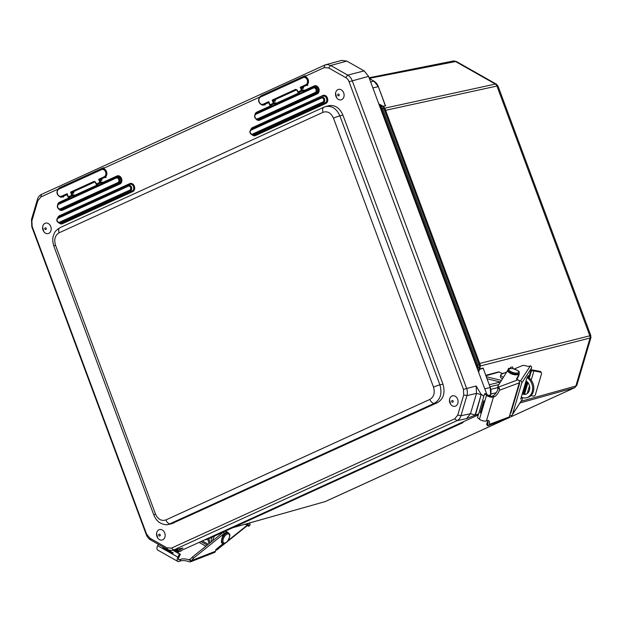 <?xml version="1.0" encoding="UTF-8"?>
<svg xmlns="http://www.w3.org/2000/svg" width="622" height="622" viewBox="0 0 622 622"><rect width="100%" height="100%" fill="white"/><g stroke="black" fill="none" stroke-linecap="round" stroke-linejoin="round"><path stroke-width="0.93" d="M383.082 106.238L385.484 105.794L383.409 106.432M384.808 108.158L495.353 84.071L455.102 61.283A3.507 2.776 -101.3 0 0 453.446 60.979L456.237 61.438L369.312 78.349M479.741 363.442L590.807 335.561L498.028 86.093L496.955 86.046A3.507 2.807 77.7 0 0 495.353 84.071L496.395 84.172L456.237 61.438M478.645 372.329L480.262 366.863L476.988 367.866M477.618 369.561L478.023 365.122L480.184 364.624L384.824 108.212L381.527 108.819L476.981 365.487L477.074 367.555M384.824 108.337L383.206 106.308L378.782 103.804M476.981 365.487L478.023 365.122L382.569 108.453L380.967 106.479L383.206 106.308M508.679 417.836L574.712 387.693L519.976 402.963M521.065 401.276L575.871 386.013L576.858 385.22L590.884 337.808L480.409 365.954M462.294 422.968L460.778 423.419L461.866 422.431M490.859 394.029L496.146 392.754M497.53 387.693L490.851 389.302M490.035 386.69L498.86 384.567M489.312 384.73L500.43 382.056M483.325 368.869L483.115 368.31L479.515 369.375M479.616 369.048L483.092 368.014L490.253 387.49L484.771 388.812M372.873 87.927L378.347 86.606L385.306 105.312M506.697 418.723L325.275 501.542A3.507 2.745 74.2 0 1 324.964 501.659L233.172 527.573M208.075 539.002L460.778 423.419A0.777 0.474 65.5 0 1 460.241 423.17M487.088 378.767L500.438 382.04M485.969 375.75L499.233 372.026A2.34 1.866 -104.8 0 0 498.323 371.987L485.805 375.299M499.559 372.15L502.654 373.698M501.449 380.423L486.326 376.714M502.257 373.503L504.73 372.842M515.949 394.2L516.361 394.426M510.126 368.504A1.166 0.653 -77.6 0 1 510.864 367.322L512.225 366.964A1.166 0.653 -77.6 0 1 512.411 366.957A1.166 0.653 -77.6 0 1 512.839 367.921L512.8 368.628M527.425 376.924L527.814 377.142A10.916 8.716 75.2 0 1 533.808 388.144A10.916 8.716 75.2 0 1 527.728 397.435L526.593 397.738A10.916 8.716 -104.8 0 0 532.665 388.672A10.916 8.716 -104.8 0 0 527.021 377.64M526.057 380.858A7.308 5.831 75.2 0 1 529.734 388.245A7.308 5.831 75.2 0 1 525.668 394.255A7.308 5.831 75.2 0 1 522.2 393.882M518.11 388.501A7.308 5.831 75.2 0 1 517.924 387.506M519.595 382.997A7.308 5.831 -104.8 0 0 519.012 385.461M522.449 393.065A7.308 5.831 -104.8 0 0 526.228 394.068M521.252 397.108A10.916 8.716 -104.8 0 0 526.593 397.738M521.835 397.372L520.692 399.067M528.241 375.665L526.888 378.036L520.731 399.075M528.389 375.719L527.946 377.22M526.725 381.34L523.141 393.485M510.265 413.412A0.879 0.809 -147.1 0 0 510.903 412.868L519.603 383.463A0.879 0.809 -147.1 0 0 519.362 382.616M528.677 377.678L531.546 367.96A1.757 1.625 -147.1 0 0 530.356 365.829L530.115 365.868A3.623 1.322 -163.5 0 1 525.948 365.86L526.119 365.923A3.623 1.322 16.5 0 0 522.363 365.612L514.215 368.955M515.21 398.305A3.623 1.322 16.5 0 0 514.752 398.228M530.356 365.829L520.528 380.998A1.757 1.625 32.9 0 1 521.726 383.129L512.458 414.454A1.757 1.625 32.9 0 1 512.279 414.843L522.107 399.674A1.757 1.625 -147.1 0 0 522.286 399.285L522.76 397.691M512.279 414.843A1.757 1.625 32.9 0 1 510.343 415.457L509.721 415.247M523.903 393.812L527.402 381.97M506.689 372.042L500.982 374.382A6.08 2.224 16.5 0 0 500.889 374.592A6.08 2.224 16.5 0 0 503.369 377.36M520.528 380.998L518.764 380.4M530.916 370.098L530.799 371.101M530.955 369.973A5.458 1.99 -163.5 0 1 533.59 370.152L539.966 371.35L540.277 372.15L533.901 370.953A3.507 1.283 16.5 0 0 531.359 371.085L531.149 371.217M540.277 372.15A1.757 1.571 -21 0 1 541.482 374.032L535.34 394.815A1.757 1.571 -21 0 1 533.202 396.066L530.9 395.631M541.451 373.091L541.14 372.283A1.757 1.571 159 0 0 539.966 371.35M500.469 376.123A6.08 2.224 16.5 0 0 500.376 376.333A6.08 2.224 16.5 0 0 502.428 378.86M487.905 421.335L487.329 422.268A4.681 1.711 16.5 0 0 487.251 422.424A4.681 1.711 16.5 0 0 487.43 423.185L488.317 422.758M487.664 420.511A7.293 2.962 -63.5 0 1 487.493 424.943L487.306 425.588A2.34 1.959 69.5 0 0 488.41 425.565L508.127 418.186A2.34 1.959 -110.5 0 0 509.216 416.95L519.308 382.841A2.34 1.959 -110.5 0 0 518.009 379.793L516.447 379.016L519.067 374.467A6.08 2.224 16.5 0 0 519.145 374.288A6.08 2.224 16.5 0 0 519.09 373.628M494.358 396.712L493.464 397.046A4.292 1.563 -163.5 0 1 486.513 395.328L484.608 393.718L486.171 393.71L488.076 395.312A2.34 0.855 16.5 0 0 491.87 396.253L492.764 395.919L494.358 396.712A7.293 2.962 116.5 0 0 499.505 390.251L519.308 382.841M507.886 370.315A6.08 2.224 16.5 0 0 507.575 370.634L498.136 385.726A4.681 1.711 16.5 0 0 498.059 385.881A4.681 1.711 16.5 0 0 498.595 387.063L498.416 388.011A7.293 2.962 -63.5 0 1 492.764 395.919M498.028 389.162L497.724 388.385A4.681 1.711 16.5 0 1 497.546 387.623A4.681 1.711 16.5 0 1 497.616 387.459M516.828 379.202L518.554 376.209A6.08 2.224 16.5 0 0 518.631 376.03A6.08 2.224 16.5 0 0 518.662 375.836M509.216 416.95L489.421 424.359L488.589 425.487A2.34 1.959 69.5 0 1 488.41 425.565M487.508 425.518L487.275 425.347A4.681 1.711 16.5 0 1 486.738 424.165A4.681 1.711 16.5 0 1 486.808 424.01M489.421 424.359A7.293 2.962 116.5 0 0 488.612 420.604A7.293 2.962 116.5 0 0 487.29 420.62L486.388 420.962L493.464 397.046M498.611 387.366A2.34 1.959 69.5 0 1 499.505 388.556L499.505 390.251M484.608 393.718L477.533 417.634L479.438 419.236A4.292 1.563 16.5 0 0 486.388 420.962M207.74 539.181L209.085 543.644M210.073 542.851L208.813 538.691M247.198 523.631L248.092 524.416A3.623 1.804 -60.5 0 1 246.211 524.898A3.623 1.804 -60.5 0 1 245.674 524.066M208.292 544.281L202.337 540.915M207.266 545.113L200.96 541.537M224.449 543.434L217.016 549.366A1.757 0.956 51.4 0 1 216.783 549.988A1.757 0.956 51.4 0 1 215.764 549.926M227.007 541.832L248.077 525.022A1.757 0.956 -128.6 0 0 248.302 524.4L248.302 524.253M214.66 536.024A6.08 3.024 119.5 0 0 212.693 540.736M217.016 549.366L216.992 548.658M249.368 523.016L250.098 524.362L248.932 525.839L248.287 524.657M247.96 524.066L247.657 523.506M248.932 525.839A1.757 0.451 38.3 0 1 248.987 526.173A1.757 0.451 38.3 0 1 248.077 525.948L247.393 525.567M248.987 526.173L250.153 524.696A1.757 0.451 -141.7 0 0 250.098 524.362M212.016 537.229A6.08 3.024 119.5 0 0 211.169 540.899L211.208 541.933M180.24 561.036L179.136 561.464A4.292 2.13 -60.5 0 1 177.861 561.464A4.292 2.13 -60.5 0 1 177.876 557.149L179.431 553.961L180.388 554.225L178.833 557.413A2.34 1.166 119.5 0 0 178.825 559.769A2.34 1.166 119.5 0 0 179.517 559.769L180.621 559.341L180.24 561.036A7.293 3.289 -167.3 0 1 189.002 561.744L190.425 561.845L190.682 560.679A7.293 3.289 12.7 0 0 180.621 559.341M222.645 543.138A5.847 2.908 -60.5 0 1 222.489 543.06A5.847 2.908 -60.5 0 1 222.839 536.537A5.847 2.908 -60.5 0 1 228.251 532.883A5.847 2.908 -60.5 0 1 228.398 532.976A6.08 3.024 119.5 0 0 227.784 532.346A6.08 3.024 119.5 0 0 224.596 533.171L193.675 558.074A4.681 2.325 119.5 0 0 191.7 560.523L191.234 560.99L190.682 560.679M191.483 560.896L189.15 559.575L189.897 559.613M199.102 542.384L205.882 546.225M190.643 558.999L189.15 559.575L190.729 558.883A4.681 2.325 119.5 0 1 192.206 557.234L223.127 532.339A6.08 3.024 119.5 0 1 223.904 531.802M227.784 532.346L226.307 531.515A6.08 3.024 119.5 0 0 224.674 531.445M191.234 560.99A2.34 1.734 68.7 0 1 190.425 561.845L214.551 552.453A2.34 1.734 -111.3 0 0 215.469 551.271L215.842 549.607L223.345 543.441M158.338 544.304L157.654 545.696A4.292 2.13 119.5 0 0 157.646 550.011L177.861 561.464M176.329 551.932L180.388 554.225M172.97 550.299L179.431 553.961M324.738 65.085L41.425 194.422A9.742 7.682 -103.9 0 0 37.452 199.351L31.489 219.48L31.823 226.851L146.232 534.485A9.742 7.689 -103.3 0 0 150.679 539.974L167.707 549.607L171.159 550.556L173.67 550.003L456.976 420.666A9.742 7.658 -103.2 0 0 460.956 415.737L466.92 395.608A9.742 7.643 -103.4 0 0 466.586 388.237L352.176 80.603A9.742 7.643 -103.8 0 0 347.729 75.114L330.694 65.481L327.242 64.54L324.738 65.085L324.163 67.642L328.665 67.946L345.692 77.579C347.014 78.193 348.141 79.577 349.059 81.723L463.468 389.356L463.717 394.931L457.753 415.053L454.752 418.785L171.439 548.122L166.937 547.819L149.91 538.186L146.543 534.041L32.134 226.408L31.885 220.833L37.849 200.712L40.85 196.98L57.885 189.205M177.161 552.406L181.383 550.478M177.254 552.453L181.274 550.843M328.665 67.946L330.694 65.481L346.812 61.096L341.781 60.365L325.664 64.75M346.812 61.096L364.134 70.892L347.729 75.114L345.692 77.579M349.059 81.723L368.582 76.382L364.134 70.892M368.582 76.382L486.793 394.231M179.812 551.193L478.341 414.913M475.084 415.131L481.187 394.511L476.172 385.998L476.506 393.368L470.489 413.7L466.516 418.629L475.115 415.123L481.179 394.651L476.506 393.368L466.92 395.608L463.717 394.931M481.218 394.511L475.457 415.045L478.629 413.933M483.807 396.408L481.568 394.418M483.924 400.747L480.145 412.845L481.444 412.277M484.375 402.387L483.683 400.902M175.816 549.708L177.814 550.835L183.039 548.044L172.387 550.423M174.541 549.972L177.27 551.52L178.576 550.727L177.814 550.835M177.27 551.52L174.277 550.027M176.049 552.048L177.076 551.613M162.956 547.251L173.305 552.989L162.956 547.251L162.925 547.819L172.519 553.253L173.165 553.02M172.519 553.253L163.135 548.394L162.925 547.819M163.135 548.394L171.859 553.588M103.027 168.601L259.498 97.164M304.64 76.553L324.163 67.642M324.264 107.054A4.875 2.97 65.5 0 0 323.984 107.155L328.649 105.724C334.893 104.683 339.635 107.793 342.877 115.054L442.965 384.171C445.399 392.723 443.579 398.881 437.499 402.621L171.462 523.817L168.508 524.424L434.428 403.281C440.485 399.549 442.304 393.399 439.894 384.831L339.876 115.879C336.603 108.625 331.853 105.515 325.633 106.556L325.36 106.634M451.914 396.035A5.38 4.237 76.5 0 1 457.66 399.285A5.38 4.237 76.5 0 1 456.198 405.762A5.38 4.237 76.5 0 1 450.616 404.214A5.38 4.237 76.5 0 1 449.527 399.682A5.38 4.237 76.5 0 1 451.914 396.035M337.948 89.607A5.38 4.237 76.5 0 1 343.694 92.857A5.38 4.237 76.5 0 1 342.24 99.326A5.38 4.237 76.5 0 1 336.657 97.778A5.38 4.237 76.5 0 1 335.561 93.253A5.38 4.237 76.5 0 1 337.948 89.607M158.991 529.765A5.38 4.237 76.5 0 1 164.737 533.015A5.38 4.237 76.5 0 1 163.275 539.492A5.38 4.237 76.5 0 1 157.693 537.944A5.38 4.237 76.5 0 1 156.604 533.412A5.38 4.237 76.5 0 1 158.991 529.765M45.025 223.329A5.38 4.237 76.5 0 1 50.771 226.579A5.38 4.237 76.5 0 1 49.309 233.056A5.38 4.237 76.5 0 1 43.727 231.508A5.38 4.237 76.5 0 1 42.638 226.976A5.38 4.237 76.5 0 1 45.025 223.329M73.917 192.291L72.253 192.252L94.777 181.974A0.777 0.474 -114.5 0 1 94.171 181.352L70.558 192.128L71.709 195.222A0.777 0.474 65.5 0 0 72.315 195.844A0.777 0.435 -88.9 0 0 72.603 194.896L71.973 193.209A0.777 0.435 91.1 0 1 72.253 192.252L70.558 192.128L71.973 193.209L73.637 193.24M67.479 195.261L67.153 193.691L61.617 196.21A3.825 3.009 76.5 0 1 57.535 193.901A3.825 3.009 76.5 0 1 58.966 189.072A0.777 0.474 -114.5 0 1 59.051 188.287A4.579 3.608 -103.5 0 0 58.429 188.66L59.315 187.961A5.085 3.996 76.5 0 1 60 187.541L102.576 168.103A5.085 3.996 76.5 0 1 104.574 167.893M74.267 194.927L72.603 194.896L68.101 196.941A0.777 0.676 -68.8 0 0 68.91 197.399L72.315 195.844L73.979 195.876M69.851 197.765L68.91 197.399A0.777 0.474 -114.5 0 1 68.303 196.777L67.153 193.691L66.671 194.803A0.777 0.676 111.2 0 1 67.293 194.935M67.098 194.81L68.039 196.941A0.777 0.777 0 0 0 68.49 197.392L69.462 197.773M97.949 184.936L97.009 184.571A0.777 0.474 -114.5 0 1 96.402 183.949L96.208 184.112A0.777 0.676 -68.8 0 0 97.009 184.571L100.422 183.016A0.777 0.435 -88.9 0 0 100.702 182.059L99.815 182.394A0.777 0.474 65.5 0 0 100.422 183.016L102.086 183.047M102.024 179.455L98.665 179.299L100.08 180.372L101.744 180.411M58.966 189.072L101.541 169.635A3.825 3.009 76.5 0 1 105.623 171.944A3.825 3.009 76.5 0 1 104.193 176.772L98.665 179.299L99.815 182.394L96.402 183.949L95.578 182.425M104.193 176.772A0.777 0.474 65.5 0 0 104.807 177.394L100.36 179.424A0.777 0.435 -88.9 0 0 100.08 180.372L100.702 182.059L102.366 182.098M275.53 100.243L273.867 100.212L296.391 89.933A0.777 0.474 -114.5 0 1 295.784 89.311L272.179 100.088L273.322 103.182A0.777 0.474 65.5 0 0 273.937 103.804A0.777 0.435 -88.9 0 0 274.216 102.848L273.587 101.161A0.777 0.435 91.1 0 1 273.867 100.212L272.179 100.088L273.587 101.161L275.251 101.199M269.093 103.213L268.766 101.643L263.238 104.169A3.825 3.009 76.5 0 1 259.149 101.86A3.825 3.009 76.5 0 1 260.579 97.032A0.777 0.474 -114.5 0 1 260.665 96.247A4.579 3.608 -103.5 0 0 260.05 96.62L260.937 95.92A5.085 3.996 76.5 0 1 261.613 95.5L304.197 76.063A5.085 3.996 76.5 0 1 306.187 75.853M275.88 102.887L274.216 102.848L269.723 104.9A0.777 0.676 -68.8 0 0 270.523 105.359L273.937 103.804L275.6 103.835M271.464 105.724L270.523 105.359A0.777 0.474 -114.5 0 1 269.917 104.737L268.766 101.643L268.292 102.762A0.777 0.676 111.2 0 1 268.914 102.894M268.712 102.77L269.653 104.9A0.777 0.777 0 0 0 270.103 105.351L271.075 105.732M299.571 92.896L298.63 92.53A0.777 0.474 -114.5 0 1 298.024 91.908L297.821 92.072A0.777 0.676 -68.8 0 0 298.63 92.53L302.035 90.975A0.777 0.435 -88.9 0 0 302.315 90.019L301.429 90.353A0.777 0.474 65.5 0 0 302.035 90.975L303.699 91.006M303.637 87.414L300.278 87.259L301.693 88.332L303.357 88.371M260.579 97.032L303.155 77.594A3.825 3.009 76.5 0 1 307.245 79.904A3.825 3.009 76.5 0 1 305.814 84.732L300.278 87.259L301.429 90.353L298.024 91.908L297.199 90.384M305.814 84.732A0.777 0.474 65.5 0 0 306.421 85.354L301.973 87.383A0.777 0.435 -88.9 0 0 301.693 88.332L302.315 90.019L303.987 90.05M205.765 539.344A0.777 0.474 65.5 0 0 206.302 539.593L207.243 539.352A3.507 2.745 -105.8 0 0 207.554 539.243L462.006 423.077A3.507 2.791 74.4 0 0 463.25 421.794M204.902 539.74L205.991 539.709L204.856 539.764M379.459 105.616L380.967 106.479L380.283 107.287L381.527 108.819M370.634 81.902L373.908 81.117L369.39 78.559M385.22 105.445L378.347 86.606A9.75 7.666 -103.5 0 0 373.908 81.117L378.363 86.645M379 104.395L382.196 106.206A3.507 2.807 -102.3 0 1 383.797 108.181L479.235 364.811A3.507 2.815 -104.1 0 1 479.36 367.462L478.24 371.248M488.223 395.429L490.587 394.861A9.75 7.666 -103.5 0 0 490.253 387.49L490.665 394.807L490.237 396.253M490.175 396.237L490.665 394.807M508.734 417.79L574.44 387.794A3.507 2.791 -105.6 0 0 575.871 386.013L589.944 338.422A3.507 2.815 75.9 0 0 589.827 335.771L496.955 86.046L385.609 110.312M483.092 368.014L483.317 368.628M324.964 501.659L233.017 527.643M385.492 105.569L385.656 106.012M490.268 387.537L483.247 368.434M508.586 368.31L509.768 368.566M527.814 377.142L527.176 377.313M511.517 410.792L510.639 412.161M522.286 399.285L512.458 414.454M521.726 383.129L531.546 367.96M524.579 394.006L527.946 382.616M529.275 378.129L531.359 371.085M527.231 393.508L529.485 385.881M531.188 380.135L533.901 370.953M487.905 423.007L487.43 423.185M487.493 424.943L488.589 425.487M518.009 379.793L498.595 387.063M499.505 388.556L498.416 388.011M479.438 419.236L486.513 395.328M519.067 374.467L518.554 376.209M518.639 371.707A5.069 1.85 -163.5 0 1 512.155 372.205A5.069 1.85 -163.5 0 1 510.685 368.558A5.069 1.85 -163.5 0 1 518.639 371.707M519.23 373.177A5.847 2.138 -163.5 0 1 513.018 373.565A5.847 2.138 -163.5 0 1 508.011 369.857C507.731 368.753 509.402 368.356 513.026 368.667C517.691 370.385 519.735 371.536 519.16 372.111L519.129 373.527A5.847 2.138 -163.5 0 1 512.909 373.915A5.847 2.138 -163.5 0 1 507.91 370.207A5.847 2.138 -163.5 0 1 507.98 370.043M519.16 373.348A5.847 2.138 -163.5 0 1 519.129 373.527C519.409 374.631 517.737 375.027 514.114 374.716C508.501 372.508 506.432 371.007 507.91 370.207L508.011 369.857M517.924 374.366A5.069 1.85 -163.5 0 1 512.785 374.335A5.069 1.85 -163.5 0 1 508.462 371.567M246.872 523.724L248.092 524.416M248.302 524.4L228.025 540.58M211.947 541.342L211.169 540.899M179.517 559.769L178.467 559.17M215.469 551.271L191.7 560.523M193.675 558.074L192.206 557.234M157.654 545.696L177.876 557.149M224.596 533.171L223.127 532.339M227.644 540.922A5.069 2.519 -60.5 0 1 222.948 540.604A5.069 2.519 -60.5 0 1 228.181 533.894A5.069 2.519 -60.5 0 1 227.644 540.922M222.785 543.224A5.847 2.908 -60.5 0 1 223.135 536.708A5.847 2.908 -60.5 0 1 228.546 533.054C228.375 533.824 232.107 532.922 227.668 541.07C226.291 543.006 224.666 543.721 222.785 543.224L222.489 543.06C221.035 543.558 221.043 541.311 222.513 536.327C225.001 532.883 226.913 531.732 228.251 532.883L228.546 533.054M457.753 415.053L460.956 415.737L470.489 413.7L475.154 414.983M476.172 385.998L463.468 389.356M454.752 418.785L456.976 420.666L466.516 418.629M183.039 548.044L173.67 550.003L171.439 548.122M177.698 550.773L177.418 549.374M480.378 412.713L483.737 401.361M483.675 401.136L480.231 412.783M483.947 401.936L480.822 412.51M117.853 182.596A0.777 0.474 65.5 0 0 118.46 183.21A3.188 2.504 -103.5 0 0 119.649 179.19A3.188 2.504 -103.5 0 0 116.252 177.262A0.777 0.474 65.5 0 0 116.166 178.055A2.434 1.913 76.5 0 1 118.763 179.525A2.434 1.913 76.5 0 1 117.853 182.596L60.381 208.829A0.777 0.474 65.5 0 0 60.987 209.451L118.46 183.21L119.346 183.35A0.777 0.474 -114.5 0 1 119.953 183.964A4.284 3.367 -103.5 0 0 121.554 178.561A4.284 3.367 -103.5 0 0 116.983 175.972L101.518 183.031M69.337 197.726L59.51 202.212A0.777 0.474 -114.5 0 1 59.424 202.997L116.897 176.765L58.779 203.503A0.777 0.474 65.5 0 0 58.693 204.288L116.166 178.055M60.381 208.829A2.434 1.913 76.5 0 1 57.784 207.359A2.434 1.913 76.5 0 1 58.693 204.288M58.351 203.767L58.95 203.285A3.53 2.776 76.5 0 1 59.424 202.997L58.779 203.503A3.188 2.504 -103.5 0 0 58.351 203.767C56.633 206.232 57.1 208.176 59.751 209.591A3.188 2.504 -103.5 0 0 60.987 209.451L61.873 209.583A3.53 2.776 76.5 0 1 60.505 209.738L59.751 209.591M116.983 175.972A0.777 0.474 65.5 0 1 116.897 176.765A3.53 2.776 76.5 0 1 120.668 178.895A3.53 2.776 76.5 0 1 119.346 183.35L61.873 209.583A0.777 0.474 65.5 0 1 62.488 210.205L119.953 183.964M97.631 184.812L73.412 195.868M59.51 202.212A4.284 3.367 -103.5 0 0 57.745 204.459M58.896 209.249A4.284 3.367 -103.5 0 0 62.488 210.205M59.059 222.964A4.284 3.367 -103.5 0 0 62.449 223.71L132.758 191.615A4.284 3.367 -103.5 0 0 134.36 186.203A4.284 3.367 -103.5 0 0 129.788 183.622L59.471 215.717A4.284 3.367 -103.5 0 0 57.792 217.684M252.135 134.826A4.284 3.367 -103.5 0 0 255.518 135.573L325.835 103.47A4.284 3.367 -103.5 0 0 327.436 98.066A4.284 3.367 -103.5 0 0 322.857 95.477L252.548 127.58A4.284 3.367 -103.5 0 0 250.86 129.547M256.155 119.199A4.284 3.367 -103.5 0 0 259.747 120.155L317.212 93.914A4.284 3.367 -103.5 0 0 318.814 88.511A4.284 3.367 -103.5 0 0 314.242 85.922L303.132 90.991M299.244 92.771L275.033 103.82M270.959 105.686L256.769 112.162A4.284 3.367 -103.5 0 0 255.004 114.401M129.804 190.107A0.777 0.474 65.5 0 0 130.418 190.729A2.853 2.247 -103.5 0 0 131.483 187.121A2.853 2.247 -103.5 0 0 128.427 185.395A0.777 0.474 65.5 0 0 128.35 186.18A2.107 1.656 76.5 0 1 130.589 187.455A2.107 1.656 76.5 0 1 129.804 190.107L59.494 222.209A0.777 0.474 65.5 0 0 60.101 222.832L130.418 190.729L132.152 190.993A0.777 0.474 -114.5 0 1 132.758 191.615M59.471 215.717A0.777 0.474 -114.5 0 1 59.385 216.503L129.703 184.407L58.118 217.498A0.777 0.474 65.5 0 0 58.033 218.283L128.35 186.18M59.494 222.209A2.107 1.656 76.5 0 1 57.247 220.934A2.107 1.656 76.5 0 1 58.033 218.283M57.729 217.731L58.911 216.798A3.53 2.776 76.5 0 1 59.385 216.503L58.118 217.498A2.853 2.247 -103.5 0 0 57.729 217.731C56.182 219.947 56.602 221.689 58.989 222.956A2.853 2.247 -103.5 0 0 60.101 222.832L61.835 223.096A3.53 2.776 76.5 0 1 60.466 223.244L58.989 222.956M129.788 183.622A0.777 0.474 65.5 0 1 129.703 184.407A3.53 2.776 76.5 0 1 133.473 186.538A3.53 2.776 76.5 0 1 132.152 190.993L61.835 223.096A0.777 0.474 65.5 0 1 62.449 223.71M256.769 112.162A0.777 0.474 -114.5 0 1 256.684 112.947L313.511 87.212A0.777 0.474 65.5 0 0 313.426 87.997A2.434 1.913 76.5 0 1 316.023 89.467A2.434 1.913 76.5 0 1 315.113 92.538A0.777 0.474 65.5 0 0 315.719 93.16A3.188 2.504 -103.5 0 0 316.909 89.14A3.188 2.504 -103.5 0 0 313.511 87.212L256.039 113.453A0.777 0.474 65.5 0 0 255.953 114.238L313.426 87.997M315.113 92.538L257.64 118.779A0.777 0.474 65.5 0 0 258.247 119.393L315.719 93.16L316.606 93.292A0.777 0.474 -114.5 0 1 317.212 93.914M255.611 113.709L256.21 113.235A3.53 2.776 76.5 0 1 256.684 112.947L256.039 113.453A3.188 2.504 -103.5 0 0 255.611 113.709C253.893 116.182 254.359 118.118 257.01 119.533A3.188 2.504 -103.5 0 0 258.247 119.393L259.133 119.533A3.53 2.776 76.5 0 1 257.765 119.688L257.01 119.533M257.64 118.779A2.434 1.913 76.5 0 1 255.043 117.309A2.434 1.913 76.5 0 1 255.953 114.238M314.242 85.922A0.777 0.474 65.5 0 1 314.157 86.707A3.53 2.776 76.5 0 1 317.928 88.837A3.53 2.776 76.5 0 1 316.606 93.292L259.133 119.533A0.777 0.474 65.5 0 1 259.747 120.155M252.548 127.58A0.777 0.474 -114.5 0 1 252.462 128.365L321.504 97.257A0.777 0.474 65.5 0 0 321.418 98.043A2.107 1.656 76.5 0 1 323.665 99.31A2.107 1.656 76.5 0 1 322.88 101.969A0.777 0.474 65.5 0 0 323.487 102.583A2.853 2.247 -103.5 0 0 324.552 98.984A2.853 2.247 -103.5 0 0 321.504 97.257L251.187 129.353A0.777 0.474 65.5 0 0 251.101 130.138L321.418 98.043M322.88 101.969L252.563 134.064A0.777 0.474 65.5 0 0 253.17 134.686L323.487 102.583L325.228 102.855A0.777 0.474 -114.5 0 1 325.835 103.47M250.806 129.594L251.988 128.653A3.53 2.776 76.5 0 1 252.462 128.365L251.187 129.353A2.853 2.247 -103.5 0 0 250.806 129.594C249.259 131.802 249.671 133.543 252.058 134.811A2.853 2.247 -103.5 0 0 253.17 134.686L254.911 134.951A3.53 2.776 76.5 0 1 253.535 135.106L252.058 134.811M252.563 134.064A2.107 1.656 76.5 0 1 250.316 132.797A2.107 1.656 76.5 0 1 251.101 130.138M322.857 95.477A0.777 0.474 65.5 0 1 322.779 96.262A3.53 2.776 76.5 0 1 326.542 98.4A3.53 2.776 76.5 0 1 325.228 102.855L254.911 134.951A0.777 0.474 65.5 0 1 255.518 135.573M41.425 194.422L40.85 196.98M37.452 199.351L37.849 200.712M166.937 547.819L167.707 549.607M31.489 219.48L31.885 220.833M149.91 538.186L150.679 539.974M31.823 226.851L32.134 226.408M146.543 534.041L146.232 534.485M342.877 115.054L339.876 115.879A4.875 0.451 159.6 0 0 333.485 118.172L433.511 387.125A4.875 0.451 -20.4 0 1 439.894 384.831L442.965 384.171M60.295 227.559A4.875 2.97 65.5 0 0 60.015 227.66L323.984 107.155A4.875 2.97 65.5 0 0 323.082 112.287C327.545 110.895 331.013 112.854 333.485 118.172M433.511 387.125C435.136 392.832 433.923 396.929 429.864 399.425A4.875 2.97 65.5 0 0 434.428 403.281L437.499 402.621M429.864 399.425L165.895 519.93C161.432 521.329 157.965 519.362 155.492 514.044A4.875 0.451 159.6 0 0 153.844 515.039L53.826 246.094C52.481 241.678 52.419 237.938 53.632 234.883C54.993 232.55 53.881 231.625 60.015 227.66A4.875 2.97 65.5 0 0 59.113 232.799L323.082 112.287M165.895 519.93A4.875 2.97 65.5 0 0 170.459 523.786L173.406 523.18M53.826 246.094A4.875 0.451 -20.4 0 1 55.467 245.099C53.842 239.392 55.063 235.287 59.113 232.799M155.492 514.044L55.467 245.099M453.135 401.058A0.995 0.785 76.5 0 1 451.704 401.711A0.995 0.785 76.5 0 1 453.135 401.058M339.169 94.622A0.995 0.785 76.5 0 1 337.738 95.283A0.995 0.785 76.5 0 1 339.169 94.622M160.212 534.788A0.995 0.785 76.5 0 1 158.773 535.441A0.995 0.785 76.5 0 1 160.212 534.788M46.246 228.352A0.995 0.785 76.5 0 1 44.815 229.005A0.995 0.785 76.5 0 1 46.246 228.352M58.429 188.66C55.996 192.198 56.672 194.989 60.451 197.034A4.579 3.608 -103.5 0 0 62.223 196.832L66.671 194.803L67.339 195.059M61.617 196.21A0.777 0.474 -114.5 0 0 62.223 196.832L63.53 197.034M101.541 169.635A0.777 0.474 -114.5 0 1 101.627 168.85A4.579 3.608 -103.5 0 1 106.517 171.618A4.579 3.608 -103.5 0 1 104.807 177.394L106.105 177.597M95.78 182.262L94.171 181.352M102.576 168.103L60 187.541M260.05 96.62C257.617 100.158 258.285 102.949 262.064 104.994A4.579 3.608 -103.5 0 0 263.845 104.791L268.292 102.762L268.953 103.019M263.238 104.169A0.777 0.474 -114.5 0 0 263.845 104.791L265.143 104.986M303.155 77.594A0.777 0.474 -114.5 0 1 303.241 76.809A4.579 3.608 -103.5 0 1 308.131 79.569A4.579 3.608 -103.5 0 1 306.421 85.354L307.719 85.548M297.394 90.221L295.784 89.311M304.197 76.063L261.613 95.5M453.446 60.979L369.095 77.758M480.262 366.863L480.184 364.624M498.028 86.093L496.395 84.172M574.712 387.693L576.858 385.22M207.243 539.352L462.27 422.983L463.981 421.467M590.884 337.808L590.807 335.561M373.993 81.124L369.375 78.512M325.555 501.441L507 418.606M500.889 374.592L500.376 376.333M487.251 422.424L486.738 424.165M498.059 385.881L497.546 387.623M519.145 374.288L518.631 376.03M225.561 542.99L216.783 549.988M153.844 515.039C155.29 518.297 156.83 520.505 158.462 521.687C158.727 522.48 165.141 525.753 168.508 524.424M450.616 404.214L449.527 399.682M336.657 97.786L335.561 93.253M157.693 537.944L156.604 533.412M43.727 231.508L42.638 226.976M95.127 181.951L96.138 184.112A0.777 0.777 0 0 0 96.589 184.563L97.568 184.944M60.451 197.034L61.555 197.252M296.741 89.91L297.759 92.064A0.777 0.777 0 0 0 298.202 92.522L299.182 92.903M262.064 104.994L263.168 105.211"/></g></svg>
